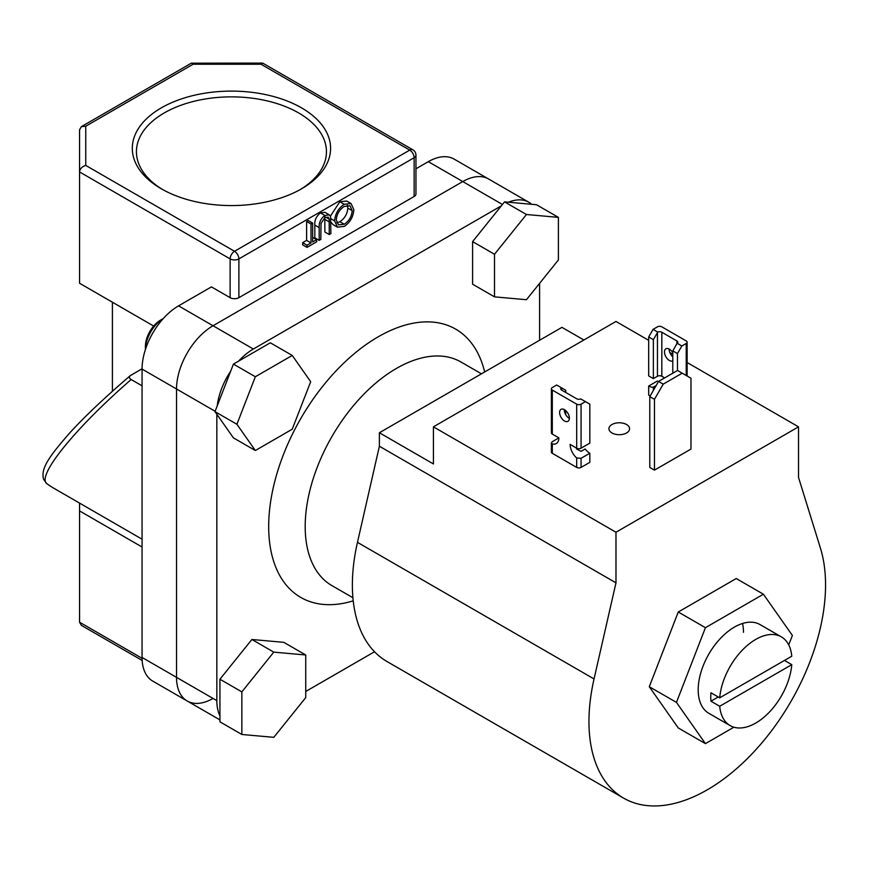 <?xml version="1.0" encoding="UTF-8"?>
<svg xmlns="http://www.w3.org/2000/svg" width="869" height="869" viewBox="0 0 869 869"><rect width="100%" height="100%" fill="white"/><g stroke="black" fill="none" stroke-linecap="round" stroke-linejoin="round"><path stroke-width="1.3" d="M719.706 697.829L791.778 656.214A51.217 29.568 120 0 0 781.35 636.879A51.217 29.568 120 0 0 743.582 648.861A51.217 29.568 120 0 0 719.706 697.829L710.94 692.767A51.217 29.568 120 0 0 710.755 697.09A51.217 29.568 120 0 0 710.94 701.196L719.706 706.258A51.217 29.568 120 0 0 730.134 725.593A51.217 29.568 120 0 0 767.892 713.623A51.217 29.568 120 0 0 791.778 664.655L784.468 660.429M481.448 373.822L461.015 362.025A129.09 74.528 120 0 0 361.537 396.601A129.09 74.528 120 0 0 305.193 526.516A129.09 74.528 120 0 0 331.925 585.608L352.912 597.72M353.216 600.848A154.899 89.431 -60 0 1 268.684 526.516A154.899 89.431 -60 0 1 365.197 345.21A154.899 89.431 -60 0 1 484.652 371.975M216.837 414.252L216.837 700.631A51.629 29.807 120 0 0 219.933 715.85M531.709 204.291A51.629 29.807 120 0 0 528.895 202.281L488.595 179.003A51.629 29.807 120 0 0 462.775 181.567L213.035 325.745A51.629 29.807 120 0 0 176.526 388.986L176.526 677.364A51.629 29.807 120 0 0 187.215 701.001A51.629 29.807 120 0 0 213.035 698.437M305.736 691.463L374.528 651.75M539.595 340.257L539.595 283.359M528.895 202.281A51.629 29.807 120 0 0 508.408 202.216M501.359 205.834L253.346 349.023A51.629 29.807 120 0 0 238.617 361.113M230.676 371.215A51.629 29.807 120 0 0 217.228 405.888M719.706 706.258L791.778 664.655M710.94 701.196L718.25 696.981M781.35 636.879L760.027 624.572A51.217 29.568 120 0 0 720.553 638.291A51.217 29.568 120 0 0 698.198 689.834A51.217 29.568 120 0 0 708.811 713.286L730.134 725.593M788.715 644.907L792.387 635.456L763.406 594.222L705.432 627.69L676.451 702.391L705.432 743.636L733.881 727.201M763.406 594.222L736.239 578.537L678.265 612.004L649.284 686.716L678.265 727.95L705.432 743.636M743.473 632.328A51.217 29.568 120 0 0 742.55 623.475M705.432 627.69L678.265 612.004M676.451 702.391L649.284 686.716M663.221 384.141L654.455 399.316L654.455 470.14L690.974 449.067L690.974 378.232L677.538 370.476L658.55 381.437L663.221 384.141L682.208 373.181M654.455 399.316L649.784 396.622L649.784 467.446L654.455 470.14M649.784 396.622L658.55 381.437M626.56 424.528A10.33 5.964 0 0 0 615.306 423.236A10.33 5.964 0 0 0 608.93 428.743A10.33 5.964 0 0 0 611.961 432.958A10.33 5.964 0 0 0 623.214 434.25A10.33 5.964 0 0 0 629.591 428.743A10.33 5.964 0 0 0 626.56 424.528M687.129 362.525L798.535 426.842L798.535 477.439L820.455 548.23A167.293 96.589 -60 0 1 825.55 584.946A167.293 96.589 -60 0 1 752.521 753.304A167.293 96.589 -60 0 1 623.605 798.122L387.009 661.537A167.293 96.589 -60 0 1 352.369 584.946A167.293 96.589 -60 0 1 357.463 542.354L379.384 446.242L615.98 582.838L615.98 532.241L433.414 426.842L433.414 463.948L379.384 432.751L379.384 446.242M623.605 798.122A167.293 96.589 -60 0 1 588.954 721.542A167.293 96.589 -60 0 1 594.048 678.95L615.98 582.838M583.849 339.996L561.939 327.352L379.384 432.751M798.535 426.842L615.98 532.241M648.687 340.333L615.98 321.454L433.414 426.842M669.814 352.532L672.791 354.248M526.451 299.707L558.398 259.972L558.398 217.369L536.488 204.726L504.541 201.869L472.595 241.615L472.595 284.206L494.504 296.861L526.451 299.707M558.398 217.369L526.451 214.513L504.541 201.869M526.451 214.513L494.504 254.259L472.595 241.615M494.504 254.259L494.504 296.861M251.891 639.486L219.933 679.232L219.933 721.824L241.843 734.479L273.789 737.325L305.736 697.59L305.736 654.987L283.837 642.343L251.891 639.486L273.789 652.13L241.843 691.876L219.933 679.232M241.843 691.876L241.843 734.479M305.736 654.987L273.789 652.13M145.416 346.405L145.416 349.49A25.614 14.784 120 0 1 163.274 318.565L160.602 320.096A21.475 12.405 -60 0 0 145.416 346.405M292.234 355.443L270.335 342.799L233.435 364.1L214.991 411.634L233.435 437.878L255.345 450.522L292.234 429.221L310.678 381.687L292.234 355.443L255.345 376.744L233.435 364.1M255.345 376.744L236.9 424.278L214.991 411.634M236.9 424.278L255.345 450.522M161.341 188.812L161.341 188.812A99.142 57.235 180 0 1 161.341 107.865A99.142 57.235 180 0 1 301.543 107.865A99.142 57.235 180 0 1 301.543 188.812A99.142 57.235 180 0 1 161.341 188.812M300.055 189.659A95.003 54.856 0 0 0 326.451 151.717A95.003 54.856 0 0 0 298.621 112.927A95.003 54.856 0 0 0 195.08 101.043A95.003 54.856 0 0 0 136.433 151.717A95.003 54.856 0 0 0 162.829 189.659M316.62 239.67L316.62 241.832L307.018 247.372L302.64 244.841L302.64 242.679L306.616 240.387L306.616 221.465L308.256 220.52L312.644 223.051L312.644 241.962L316.62 239.67L312.644 237.367M329.253 234.532L329.188 219.14L328.21 217.163L324.952 217.554L321.019 223.387L320.835 239.399L319.195 240.344L319.195 227.613C318.836 222.714 320.737 218.651 324.865 215.447L329.297 214.849L330.568 216.598L330.893 233.587L329.253 234.532L324.876 232.001L324.8 216.609M319.195 240.344L314.817 237.813L314.817 225.082C314.459 220.183 316.349 216.12 320.487 212.916L324.919 212.318L329.297 214.849M330.416 216.175L339.822 201.749L346.688 201.032L351.076 203.563L353.835 209.711C353.335 216.761 350.185 222.312 344.352 226.364L337.411 227.146L334.641 220.9C335.162 213.828 338.345 208.288 344.211 204.28L351.076 203.563M337.411 227.146L333.033 224.615L330.893 222.127M238.888 297.676L414.144 196.492L414.144 157.702L238.888 258.886L238.888 297.676A6.192 3.574 180 0 1 230.122 297.676L230.122 258.886L79.557 171.953L79.557 283.251L153.672 326.049M142.06 368.771L130.22 375.69C105.051 397.285 84.934 416.316 69.846 432.805C48.077 457.735 40.8 468.641 43.559 479.232L46.535 483.403A183.815 106.127 120 0 0 53.367 487.976L142.06 539.193M130.915 375.212C128.818 376.668 128.905 378.113 131.154 379.536L142.06 385.825M131.154 379.536C75.896 427.461 37.009 475.202 46.535 483.403M79.557 503.097L79.557 622.215L81.371 625.365L142.158 660.462M142.06 547.003L79.557 510.918M428.308 161.667A51.629 29.807 -60 0 1 454.129 159.103L488.595 179.003A51.629 29.807 120 0 0 462.775 181.567L428.308 161.667L415.958 168.792M187.215 701.001L152.748 681.1A51.629 29.807 -60 0 1 142.06 657.464L176.526 677.364A51.629 29.807 120 0 0 187.215 701.001L219.933 719.89M502.456 204.476L462.775 181.567L213.035 325.745A51.629 29.807 120 0 0 176.526 388.986L142.06 369.086L142.06 657.464M142.06 369.086A51.629 29.807 -60 0 1 178.569 305.855L253.346 349.023M230.122 297.676L211.428 286.879L178.569 305.855M415.958 155.171A6.192 6.192 0 0 0 412.862 149.805L262.818 63.176L261.004 64.23L193.114 64.23L85.749 126.211L85.749 165.414L234.511 251.293L409.755 150.109A6.192 3.574 -120 0 1 414.144 157.702A6.192 3.574 0 0 0 415.958 155.171L415.958 193.961A6.192 3.574 180 0 1 414.144 196.492M215.132 411.276L176.526 388.986L176.526 677.364L216.837 700.631M112.416 302.227L112.416 391.278M85.749 165.414C82.012 166.631 79.948 168.803 79.557 171.953L79.557 129.796L81.371 126.646L191.299 63.176L262.481 63.089M193.114 64.23L191.636 63.089M85.749 126.211L81.371 126.646M344.276 224.245C349.088 220.976 351.728 216.446 352.195 210.667L350.011 205.812L344.276 206.409C339.421 209.614 336.748 214.132 336.281 219.955L338.454 224.854L344.276 224.245L339.888 221.714C344.7 218.445 347.339 213.915 347.817 208.136L347.339 205.29M344.211 204.28L339.822 201.749M334.641 220.9L330.85 218.706M336.748 222.812L339.888 221.714M352.195 210.667L347.817 208.136M324.865 215.447L320.487 212.916M329.188 219.14L325.766 217.174M307.018 247.372L307.018 245.21L311.004 242.907L311.004 223.996L306.616 221.465M311.004 223.996L312.644 223.051M311.004 242.907L306.616 240.387M307.018 245.21L302.64 242.679M672.791 360.809A6.919 3.997 60 0 1 669.358 360.45A6.919 3.997 60 0 1 664.839 354.346A6.919 3.997 60 0 1 665.893 348.806A6.919 3.997 60 0 1 669.358 349.142A6.919 3.997 60 0 1 672.791 352.749M669.141 349.034A6.919 3.997 -120 0 0 672.791 356.844M657.768 332.088L653.358 339.66L648.687 336.966L653.075 329.373L657.768 332.088A3.096 1.792 180 0 1 661.83 332.24L676.875 340.93A3.096 1.792 180 0 1 677.787 342.19A3.096 1.792 180 0 1 677.147 343.277L681.839 345.981L677.462 353.574L672.791 350.88L672.791 373.225M677.462 353.574L677.462 370.52M681.839 345.981L686.228 343.451A3.096 1.792 0 0 0 687.129 342.19A3.096 1.792 0 0 0 686.228 340.93L661.83 326.842A3.096 1.792 0 0 0 657.453 326.842L653.075 329.373M648.687 336.966L648.687 375.919L653.358 378.612L657.453 376.255A3.096 1.792 180 0 1 661.83 376.255L663.731 377.352A12.394 7.158 60 0 1 663.677 378.482M653.358 339.66L653.358 378.612M672.791 350.88L677.147 343.277M657.453 380.98L648.687 386.032L648.687 395.145L650.153 395.982M656.171 385.554L653.358 387.172L653.358 390.42M653.358 387.172A12.394 7.158 60 0 1 648.687 386.032M564.492 409.69A6.919 3.997 -120 0 0 561.037 409.342A6.919 3.997 -120 0 0 559.973 414.893A6.919 3.997 -120 0 0 564.492 420.987A6.919 3.997 -120 0 0 567.957 421.324A6.919 3.997 -120 0 0 569.01 415.784A6.919 3.997 -120 0 0 564.492 409.69M564.285 409.571A6.919 3.997 -120 0 0 569.173 418.293A6.919 3.997 -120 0 0 569.38 418.402M585.456 401.63L581.068 404.161A3.096 1.792 180 0 1 576.69 404.161L552.304 390.083A3.096 1.792 180 0 1 551.391 388.823A3.096 1.792 180 0 1 552.304 387.552L556.681 385.021L561.374 387.737A3.096 1.792 0 0 0 560.744 388.823A3.096 1.792 0 0 0 561.646 390.083L576.69 398.773A3.096 1.792 0 0 0 580.764 398.925L589.834 404.161L589.834 443.125L581.068 448.176A3.096 1.792 180 0 1 576.69 448.176L570.118 444.385A12.394 7.158 -120 0 0 576.69 457.974L581.068 458.3L589.834 453.238L589.834 462.341L581.068 467.403L581.068 458.3M561.374 387.737L565.741 390.257L565.741 392.44M565.741 410.592L565.741 414.687M558.876 437.889L552.304 441.691L551.391 442.929L552.304 443.896A12.394 7.158 -120 0 0 556.301 443.57A12.394 7.158 -120 0 0 558.876 437.889L552.304 434.098A3.096 1.792 180 0 1 551.391 432.838L551.391 388.823M576.136 447.861A12.394 7.158 -120 0 0 576.69 449.077L581.068 451.337L585.163 448.98A12.394 7.158 -120 0 0 589.834 453.238M576.69 457.974L576.69 467.403L552.304 453.325L552.304 443.896M576.69 467.403A3.096 1.792 0 0 0 581.068 467.403M551.391 442.929L551.391 452.054A3.096 1.792 0 0 0 552.304 453.325M357.463 542.354L594.048 678.95M79.557 622.215L142.071 658.311M412.862 149.805A6.192 3.574 120 0 0 409.755 150.109L261.004 64.23M234.511 251.293A6.192 3.574 120 0 0 230.122 258.886A6.192 3.574 180 0 0 238.888 258.886A6.192 3.574 -120 0 0 234.511 251.293M319.195 227.613L314.817 225.082M329.253 221.91L324.876 219.379M686.228 375.495L686.228 343.451M657.453 376.255L657.453 332.577M661.83 332.24L661.83 376.255M676.875 343.787L676.875 340.93M581.068 448.176L581.068 404.161M561.646 390.083L561.646 387.889M552.304 434.098L552.304 390.083M576.69 404.161L576.69 448.176M687.129 342.19L687.129 376.016"/></g></svg>
